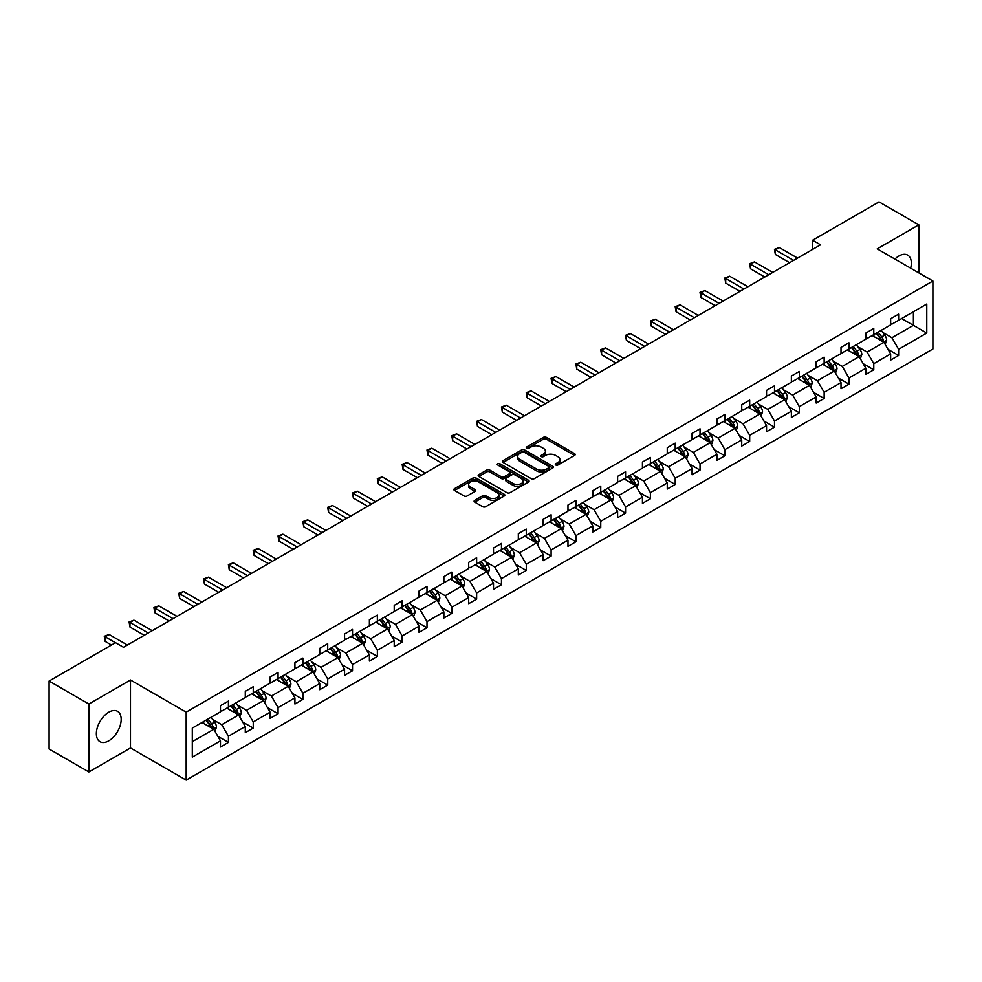 <?xml version="1.0" encoding="UTF-8"?>
<svg xmlns="http://www.w3.org/2000/svg" width="982" height="982" viewBox="0 0 982 982"><rect width="100%" height="100%" fill="white"/><g stroke="black" fill="none" stroke-linecap="round" stroke-linejoin="round"><path stroke-width="1.47" d="M555.763 465.002A1.547 0.896 0 0 0 557.948 465.002L574.544 455.427A2.21 1.277 0 0 0 575.194 454.519A2.21 1.277 0 0 0 574.544 453.623L546.434 437.395A2.21 1.277 0 0 0 543.304 437.395L526.72 446.97A1.547 0.896 0 0 0 526.266 447.608A1.547 0.896 0 0 0 526.72 448.234A1.547 0.896 0 0 0 528.905 448.234L531.053 446.994A7.07 4.075 0 0 1 541.045 446.994L543.39 448.344A7.07 4.075 0 0 1 545.452 451.229A7.07 4.075 0 0 1 543.39 454.114L541.242 455.353A1.547 0.896 0 0 0 540.787 455.992A1.547 0.896 0 0 0 541.242 456.618A1.547 0.896 0 0 0 543.427 456.618L545.575 455.378A7.07 4.075 0 0 1 555.567 455.378L557.911 456.728A7.07 4.075 0 0 1 559.986 459.613A7.07 4.075 0 0 1 557.911 462.497L555.763 463.75A1.547 0.896 0 0 0 555.309 464.376A1.547 0.896 0 0 0 555.763 465.002L555.763 463.75M108.769 740.845A17.553 10.139 120 0 0 120.234 725.379A17.553 10.139 120 0 0 117.545 711.312A17.553 10.139 120 0 0 108.769 712.183A17.553 10.139 120 0 0 97.304 727.65A17.553 10.139 120 0 0 99.992 741.717A17.553 10.139 120 0 0 108.769 740.845M910.67 268.184A17.553 10.139 120 0 0 907.699 255.124A17.553 10.139 120 0 0 898.935 255.995A17.553 10.139 120 0 0 894.909 259.088M474.748 500.329A2.21 1.277 0 0 0 474.097 501.237A2.21 1.277 0 0 0 474.748 502.133L482.628 506.687A2.21 1.277 0 0 0 485.759 506.687L504.183 496.045A2.21 1.277 0 0 0 504.834 495.149A2.21 1.277 0 0 0 504.183 494.241L476.074 478.013A2.21 1.277 0 0 0 472.943 478.013L454.519 488.655A2.21 1.277 0 0 0 453.868 489.552A2.21 1.277 0 0 0 454.519 490.46L464.044 495.959A2.21 1.277 0 0 0 467.174 495.959L475.055 491.405A2.21 1.277 0 0 0 475.705 490.497A2.21 1.277 0 0 0 475.055 489.601L470.329 486.876A5.904 3.412 0 0 1 468.598 484.457A5.904 3.412 0 0 1 472.256 481.303A5.904 3.412 0 0 1 478.688 482.052L497.199 492.731A5.904 3.412 0 0 1 498.93 495.149A5.904 3.412 0 0 1 495.284 498.291A5.904 3.412 0 0 1 488.84 497.555L485.759 495.775A2.21 1.277 0 0 0 482.628 495.775L474.748 500.329L474.748 502.133M130.483 679.986L88.883 704.008L49.1 681.042L49.1 749.021L88.883 771.987L130.483 747.965L186.175 780.113L186.175 712.134L130.483 679.986L130.483 747.965M918.821 272.898L918.821 224.841L877.208 248.876L932.9 281.024L186.175 712.134M918.821 224.841L879.037 201.887L812.605 240.234L812.605 249.416M49.1 681.042L115.532 642.694L123.486 647.285L820.571 244.825L812.605 240.234M531.201 478.639A2.21 1.277 0 0 0 534.331 478.639L552.756 468.009A2.21 1.277 0 0 0 553.406 467.101A2.21 1.277 0 0 0 552.756 466.205L524.646 449.965A2.21 1.277 0 0 0 521.516 449.965L503.091 460.607A2.21 1.277 0 0 0 502.44 461.515A2.21 1.277 0 0 0 503.091 462.412L531.201 478.639M498.316 465.345A1.547 0.896 0 0 1 499.887 465.554L499.887 463.725L528.476 480.223A2.21 1.277 0 0 1 529.114 481.119A2.21 1.277 0 0 1 528.476 482.027L510.039 492.669A2.21 1.277 0 0 1 506.921 492.669L478.811 476.43L478.811 474.637A2.21 1.277 0 0 0 478.16 475.534A2.21 1.277 0 0 0 478.811 476.43M478.811 474.637L486.691 470.083A2.21 1.277 0 0 1 489.822 470.083L501.213 476.663A2.21 1.277 0 0 0 504.343 476.663L509.572 473.643A2.21 1.277 0 0 0 510.223 472.735A2.21 1.277 0 0 0 509.572 471.839L497.702 464.989A1.547 0.896 0 0 1 497.248 464.351A1.547 0.896 0 0 1 498.205 463.529A1.547 0.896 0 0 1 499.887 463.725M88.883 704.008L88.883 771.987M192.3 728.079L220.471 711.815L220.471 705.665L228.425 701.074L228.425 707.224L245.291 697.49L245.291 691.328L253.246 686.737L253.246 692.899L270.111 683.153L270.111 677.003L278.066 672.412L278.066 678.562L294.931 668.828L294.931 662.666L302.886 658.075L302.886 664.237L319.751 654.491L319.751 648.341L327.706 643.75L327.706 649.9L344.572 640.166L344.572 634.004L352.526 629.413L352.526 635.575L369.392 625.829L369.392 619.679L377.358 615.088L377.358 621.238L394.224 611.504L394.224 605.342L402.178 600.751L402.178 606.913L419.044 597.166L419.044 591.017L426.998 586.426L426.998 592.576L443.864 582.842L443.864 576.68L451.818 572.089L451.818 578.251L468.684 568.504L468.684 562.355L476.638 557.764L476.638 563.913L493.504 554.179L493.504 548.03L501.458 543.427L501.458 549.589L518.324 539.842L518.324 533.692L526.278 529.102L526.278 535.251L543.144 525.517L543.144 519.368L551.111 514.764L551.111 520.926L567.977 511.192L567.977 505.03L575.931 500.439L575.931 506.589L592.797 496.855L592.797 490.705L600.751 486.102L600.751 492.264L617.617 482.53L617.617 476.368L625.571 471.777L625.571 477.927L642.437 468.193L642.437 462.043L650.391 457.452L650.391 463.602L667.257 453.868L667.257 447.706L675.211 443.115L675.211 449.265L692.077 439.531L692.077 433.381L700.031 428.79L700.031 434.94L716.897 425.206L716.897 419.044L724.863 414.453L724.863 420.615L741.729 410.869L741.729 404.719L749.683 400.128L749.683 406.278L766.549 396.544L766.549 390.382L774.503 385.791L774.503 391.953L791.369 382.207L791.369 376.057L799.323 371.466L799.323 377.616L816.189 367.882L816.189 361.72L824.144 357.129L824.144 363.291L841.009 353.545L841.009 347.395L848.964 342.804L848.964 348.954L865.829 339.22L865.829 333.058L873.784 328.467L873.784 334.629L890.649 324.882L890.649 318.733L898.616 314.142L898.616 320.292L926.775 304.039L926.775 333.058L898.616 349.322L898.616 355.484L890.649 360.075L890.649 353.913L873.784 363.659L873.784 369.809L865.829 374.4L865.829 368.25L848.964 377.984L848.964 384.134L841.009 388.737L841.009 382.575L824.144 392.321L824.144 398.471L816.189 403.062L816.189 396.912L799.323 406.646L799.323 412.796L791.369 417.399L791.369 411.237L774.503 420.971L774.503 427.133L766.549 431.724L766.549 425.574L749.683 435.308L749.683 441.458L741.729 446.061L741.729 439.899L724.863 449.633L724.863 455.795L716.897 460.386L716.897 454.236L700.031 463.97L700.031 470.12L692.077 474.723L692.077 468.561L675.211 478.295L675.211 484.457L667.257 489.048L667.257 482.899L650.391 492.633L650.391 498.782L642.437 503.373L642.437 497.223L625.571 506.958L625.571 513.12L617.617 517.71L617.617 511.561L600.751 521.295L600.751 527.444L592.797 532.035L592.797 525.886L575.931 535.62L575.931 541.782L567.977 546.373L567.977 540.21L551.111 549.957L551.111 556.107L543.144 560.697L543.144 554.548L526.278 564.282L526.278 570.444L518.324 575.035L518.324 568.873L501.458 578.619L501.458 584.769L493.504 589.36L493.504 583.21L476.638 592.944L476.638 599.106L468.684 603.697L468.684 597.535L451.818 607.281L451.818 613.431L443.864 618.022L443.864 611.872L426.998 621.606L426.998 627.768L419.044 632.359L419.044 626.197L402.178 635.943L402.178 642.093L394.224 646.684L394.224 640.534L377.358 650.268L377.358 656.418L369.392 661.021L369.392 654.859L352.526 664.605L352.526 670.755L344.572 675.346L344.572 669.196L327.706 678.93L327.706 685.08L319.751 689.683L319.751 683.521L302.886 693.255L302.886 699.417L294.931 704.008L294.931 697.858L278.066 707.592L278.066 713.742L270.111 718.345L270.111 712.183L253.246 721.917L253.246 728.079L245.291 732.67L245.291 726.52L228.425 736.255L228.425 742.404L220.471 747.007L220.471 740.845L192.3 757.11L192.3 728.079M186.175 780.113L932.9 349.003L932.9 281.024M226.83 708.145L238.601 714.945L221.736 724.679L212.529 719.364M221.736 724.679L228.425 736.255M238.601 714.945L245.291 726.52M220.471 710.342L221.736 711.078L228.425 707.224M251.65 693.808L263.421 700.608L246.556 710.342L237.349 705.027M246.556 710.342L253.246 721.917M263.421 700.608L270.111 712.183M245.291 696.017L246.556 696.754L253.246 692.899M276.47 679.483L288.254 686.283L271.388 696.017L262.169 690.702M271.388 696.017L278.066 707.592M288.254 686.283L294.931 697.858M270.111 681.692L271.388 682.416L278.066 678.562M301.29 665.145L313.074 671.946L296.208 681.692L286.99 676.365M296.208 681.692L302.886 693.255M313.074 671.946L319.751 683.521M294.931 667.355L296.208 668.091L302.886 664.237M326.122 650.821L337.894 657.621L321.028 667.355L311.822 662.04M321.028 667.355L327.706 678.93M337.894 657.621L344.572 669.196M319.751 653.03L321.028 653.754L327.706 649.9M350.942 636.483L362.714 643.284L345.848 653.03L336.642 647.703M345.848 653.03L352.526 664.605M362.714 643.284L369.392 654.859M344.572 638.693L345.848 639.429L352.526 635.575M375.762 622.158L387.534 628.959L370.668 638.693L361.462 633.378M370.668 638.693L377.358 650.268M387.534 628.959L394.224 640.534M369.392 624.368L370.668 625.092L377.358 621.238M400.582 607.833L412.354 614.622L395.488 624.368L386.282 619.041M395.488 624.368L402.178 635.943M412.354 614.622L419.044 626.197M394.224 610.031L395.488 610.767L402.178 606.913M425.402 593.496L437.174 600.297L420.308 610.031L411.102 604.716M420.308 610.031L426.998 621.606M437.174 600.297L443.864 611.872M419.044 595.706L420.308 596.442L426.998 592.576M450.222 579.171L462.006 585.959L445.141 595.706L435.922 590.391M445.141 595.706L451.818 607.281M462.006 585.959L468.684 597.535M443.864 581.369L445.141 582.105L451.818 578.251M475.043 564.834L486.827 571.634L469.961 581.369L460.742 576.053M469.961 581.369L476.638 592.944M486.827 571.634L493.504 583.21M468.684 567.044L469.961 567.78L476.638 563.913M499.875 550.509L511.647 557.297L494.781 567.044L485.574 561.729M494.781 567.044L501.458 578.619M511.647 557.297L518.324 568.873M493.504 552.706L494.781 553.443L501.458 549.589M524.695 536.172L536.467 542.972L519.601 552.706L510.395 547.391M519.601 552.706L526.278 564.282M536.467 542.972L543.144 554.548M518.324 538.382L519.601 539.118L526.278 535.251M549.515 521.847L561.287 528.635L544.421 538.382L535.215 533.066M544.421 538.382L551.111 549.957M561.287 528.635L567.977 540.21M543.144 524.044L544.421 524.781L551.111 520.926M574.335 507.51L586.107 514.31L569.241 524.044L560.035 518.729M569.241 524.044L575.931 535.62M586.107 514.31L592.797 525.886M567.977 509.719L569.241 510.456L575.931 506.589M599.155 493.185L610.927 499.985L594.061 509.719L584.855 504.404M594.061 509.719L600.751 521.295M610.927 499.985L617.617 511.561M592.797 495.382L594.061 496.119L600.751 492.264M623.975 478.848L635.759 485.648L618.893 495.382L609.675 490.067M618.893 495.382L625.571 506.958M635.759 485.648L642.437 497.223M617.617 481.057L618.893 481.794L625.571 477.927M648.807 464.523L660.579 471.323L643.713 481.057L634.495 475.742M643.713 481.057L650.391 492.633M660.579 471.323L667.257 482.899M642.437 466.72L643.713 467.457L650.391 463.602M673.627 450.186L685.399 456.986L668.533 466.72L659.327 461.405M668.533 466.72L675.211 478.295M685.399 456.986L692.077 468.561M667.257 452.395L668.533 453.132L675.211 449.265M698.447 435.861L710.219 442.661L693.353 452.395L684.147 447.08M693.353 452.395L700.031 463.97M710.219 442.661L716.897 454.236M692.077 438.058L693.353 438.794L700.031 434.94M723.268 421.523L735.039 428.324L718.173 438.058L708.967 432.743M718.173 438.058L724.863 449.633M735.039 428.324L741.729 439.899M716.897 423.733L718.173 424.47L724.863 420.615M748.088 407.199L759.859 413.999L742.993 423.733L733.787 418.418M742.993 423.733L749.683 435.308M759.859 413.999L766.549 425.574M741.729 409.396L742.993 410.132L749.683 406.278M772.908 392.861L784.679 399.662L767.814 409.408L758.607 404.081M767.814 409.408L774.503 420.971M784.679 399.662L791.369 411.237M766.549 395.071L767.814 395.807L774.503 391.953M797.728 378.536L809.512 385.337L792.646 395.071L783.427 389.756M792.646 395.071L799.323 406.646M809.512 385.337L816.189 396.912M791.369 380.746L792.646 381.47L799.323 377.616M822.56 364.199L834.332 371L817.466 380.746L808.247 375.419M817.466 380.746L824.144 392.321M834.332 371L841.009 382.575M816.189 366.409L817.466 367.145L824.144 363.291M847.38 349.874L859.152 356.675L842.286 366.409L833.08 361.094M842.286 366.409L848.964 377.984M859.152 356.675L865.829 368.25M841.009 352.084L842.286 352.808L848.964 348.954M872.2 335.549L883.972 342.337L867.106 352.084L857.9 346.756M867.106 352.084L873.784 363.659M883.972 342.337L890.649 353.913M865.829 337.747L867.106 338.483L873.784 334.629M901.636 318.549L913.407 325.349L891.926 337.747L882.72 332.432M891.926 337.747L898.616 349.322M926.775 333.058L913.407 325.349L913.407 311.748L926.775 304.039M890.649 323.422L891.926 324.158L898.616 320.292M192.3 741.668L213.781 729.27L202.01 722.47M213.781 729.27L220.471 740.845M888.035 349.371L898.616 355.484M863.203 363.696L873.784 369.809M838.383 378.033L848.964 384.134M813.562 392.358L824.144 398.471M788.742 406.695L799.323 412.796M763.922 421.02L774.503 427.133M739.102 435.357L749.683 441.458M714.282 449.682L724.863 455.795M689.45 464.02L700.031 470.12M664.63 478.344L675.211 484.457M639.81 492.682L650.391 498.782M614.99 507.007L625.571 513.12M590.17 521.344L600.751 527.444M565.35 535.669L575.931 541.782M540.53 550.006L551.111 556.107M515.697 564.331L526.278 570.444M490.877 578.656L501.458 584.769M466.057 592.993L476.638 599.106M441.237 607.318L451.818 613.431M416.417 621.655L426.998 627.768M391.597 635.98L402.178 642.093M366.777 650.317L377.358 656.418M341.945 664.642L352.526 670.755M317.125 678.979L327.706 685.08M292.305 693.304L302.886 699.417M267.485 707.641L278.066 713.742M242.664 721.966L253.246 728.079M217.844 736.304L228.425 742.404M556.377 465.223L557.911 464.339A7.07 4.075 0 0 0 559.986 461.454L559.986 459.613M545.452 451.229L545.452 453.07A7.07 4.075 0 0 1 543.39 455.955L541.855 456.839M574.519 455.439L546.434 439.224A2.21 1.277 0 0 0 543.304 439.224L527.334 448.455M552.731 468.021L524.646 451.806A2.21 1.277 0 0 0 521.516 451.806L503.128 462.436M548.852 467.739A1.547 0.896 0 0 0 549.306 467.101A1.547 0.896 0 0 0 548.852 466.475L524.179 452.223A1.547 0.896 0 0 0 521.994 452.223L519.723 453.537A7.07 4.075 0 0 0 517.661 456.421A7.07 4.075 0 0 0 519.723 459.306L536.589 469.04A7.07 4.075 0 0 0 546.593 469.04L548.852 467.739L548.852 469.568A1.547 0.896 0 0 0 549.306 468.942L549.306 467.101M517.661 456.421L517.661 458.25A7.07 4.075 0 0 0 519.723 461.135L519.723 459.306M548.852 469.568L546.593 470.881A7.07 4.075 0 0 1 536.589 470.881L519.723 461.135M478.835 476.454L486.691 471.912L486.691 470.083M510.223 472.735L510.223 474.576A2.21 1.277 0 0 1 509.572 475.472L504.343 478.492A2.21 1.277 0 0 1 501.213 478.492L489.822 471.912A2.21 1.277 0 0 0 486.691 471.912M499.887 465.554L528.439 482.039M513.046 483.488A5.904 3.412 0 0 0 519.49 484.224A5.904 3.412 0 0 0 523.136 481.082A5.904 3.412 0 0 0 521.405 478.664L514.887 474.907A2.21 1.277 0 0 0 511.757 474.907L506.528 477.927A2.21 1.277 0 0 0 505.877 478.823A2.21 1.277 0 0 0 506.528 479.732L513.046 483.488L513.046 485.329A5.904 3.412 0 0 0 519.49 486.065A5.904 3.412 0 0 0 523.136 482.911L523.136 481.082M505.877 478.823L505.877 480.664A2.21 1.277 0 0 0 506.528 481.561L506.528 479.732M513.046 485.329L506.528 481.561M498.93 495.149L498.93 496.978A5.904 3.412 0 0 1 495.284 500.133A5.904 3.412 0 0 1 488.84 499.396L485.759 497.616A2.21 1.277 0 0 0 482.628 497.616L474.772 502.146M468.598 484.457L468.598 486.299A5.904 3.412 0 0 0 470.329 488.705L470.329 486.876M475.055 489.601L475.055 491.405L470.329 488.705M504.159 496.07L476.074 479.854A2.21 1.277 0 0 0 472.943 479.854L454.543 490.472L454.519 488.655M885.187 344.437L886.648 340.214A5.966 3.437 -120 0 0 884.745 335.132L881.173 330.369M874.766 337.022L873.219 334.96M883.088 341.834L883.419 340.459A5.966 3.437 -120 0 0 881.713 336.875L878.141 332.112M876.656 332.972L880.584 338.225A3.032 1.755 60 0 1 881.136 339.146L883.419 340.459M876.239 333.217L879.811 337.98A5.966 3.437 60 0 1 881.296 340.791M793.591 260.402L775.35 249.858L779.327 247.562L797.568 258.106M789.614 262.697L775.35 254.461L775.35 249.858L774.467 249.354L779.327 247.562M775.35 254.461L774.467 249.354M860.355 358.761L861.828 354.539A5.966 3.437 -120 0 0 859.925 349.457L856.353 344.694M849.946 351.36L848.387 349.285M858.268 356.159L858.599 354.797A5.966 3.437 -120 0 0 856.893 351.212L853.321 346.437M851.836 347.297L855.764 352.55A3.032 1.755 60 0 1 856.316 353.471L858.599 354.797M851.419 347.542L854.991 352.305A5.966 3.437 60 0 1 856.476 355.128M835.535 373.099L836.995 368.876A5.966 3.437 -120 0 0 835.093 363.794L831.521 359.019M825.113 365.685L823.567 363.622M833.448 370.496L833.779 369.122A5.966 3.437 -120 0 0 832.073 365.537L828.501 360.775M827.004 361.634L830.944 366.875A3.032 1.755 60 0 1 831.496 367.808L833.779 369.122M826.598 361.867L830.171 366.642A5.966 3.437 60 0 1 831.656 369.453M768.771 274.727L750.518 264.195L754.495 261.899L772.748 272.431M764.794 277.022L750.518 268.786L750.518 264.195L749.647 263.692L754.495 261.899M750.518 268.786L749.647 263.692M743.951 289.064L725.698 278.52L729.675 276.224L747.928 286.769M739.974 291.359L725.698 283.111L725.698 278.52L724.826 278.016L729.675 276.224M725.698 283.111L724.826 278.016M810.715 387.424L812.175 383.201A5.966 3.437 -120 0 0 810.273 378.119L806.701 373.356M800.293 380.022L798.747 377.947M808.628 384.821L808.959 383.459A5.966 3.437 -120 0 0 807.253 379.874L803.681 375.099M802.184 375.959L806.124 381.212A3.032 1.755 60 0 1 806.676 382.133L808.959 383.459M801.766 376.204L805.338 380.967A5.966 3.437 60 0 1 806.836 383.79M719.131 303.389L700.878 292.857L704.855 290.562L723.108 301.093M715.154 305.684L700.878 297.448L700.878 292.857L700.006 292.354L704.855 290.562M700.878 297.448L700.006 292.354M785.895 401.761L787.355 397.538A5.966 3.437 -120 0 0 785.453 392.456L781.881 387.681M775.473 394.347L773.926 392.284M783.808 399.158L784.139 397.784A5.966 3.437 -120 0 0 782.433 394.199L778.861 389.437M777.363 390.296L781.291 395.537A3.032 1.755 60 0 1 781.844 396.47L784.139 397.784M776.946 390.529L780.518 395.304A5.966 3.437 60 0 1 782.003 398.115M694.311 317.726L676.058 307.182L680.035 304.886L698.288 315.431M690.334 320.022L676.058 311.773L676.058 307.182L675.186 306.679L680.035 304.886M676.058 311.773L675.186 306.679M761.075 416.086L762.535 411.863A5.966 3.437 -120 0 0 760.633 406.781L757.061 402.019M750.653 408.684L749.106 406.609M758.988 413.483L759.319 412.121A5.966 3.437 -120 0 0 757.613 408.537L754.041 403.762M752.543 404.621L756.471 409.875A3.032 1.755 60 0 1 757.024 410.795L759.319 412.121M752.126 404.866L755.698 409.629A5.966 3.437 60 0 1 757.183 412.452M669.491 332.051L651.238 321.519L655.215 319.224L673.468 329.756M665.514 334.346L651.238 326.11L651.238 321.519L650.366 321.016L655.215 319.224M651.238 326.11L650.366 321.016M736.255 430.423L737.715 426.2A5.966 3.437 -120 0 0 735.813 421.118L732.241 416.343M725.833 423.009L724.286 420.947M734.155 427.821L734.499 426.446A5.966 3.437 -120 0 0 732.793 422.861L729.221 418.099M727.723 418.958L731.651 424.199A3.032 1.755 60 0 1 732.204 425.132L734.499 426.446M727.306 419.191L730.878 423.966A5.966 3.437 60 0 1 732.363 426.777M644.658 346.388L626.418 335.844L630.395 333.549L648.648 344.081M640.681 348.684L626.418 340.435L626.418 335.844L625.534 335.341L630.395 333.549M626.418 340.435L625.534 335.341M711.434 444.748L712.895 440.525A5.966 3.437 -120 0 0 710.993 435.443L707.421 430.681M701.013 437.334L699.466 435.272M709.335 442.146L709.667 440.783A5.966 3.437 -120 0 0 707.961 437.199L704.389 432.424M702.903 433.283L706.831 438.537A3.032 1.755 60 0 1 707.384 439.457L709.667 440.783M702.486 433.528L706.058 438.291A5.966 3.437 60 0 1 707.543 441.114M619.838 360.713L601.598 350.181L605.575 347.886L623.816 358.418M615.861 363.009L601.598 354.772L601.598 350.181L600.714 349.678L605.575 347.886M601.598 354.772L600.714 349.678M686.602 459.085L688.075 454.85A5.966 3.437 -120 0 0 686.173 449.781L682.6 445.006M676.193 451.671L674.634 449.609M684.515 456.483L684.847 455.108A5.966 3.437 -120 0 0 683.141 451.524L679.569 446.761M678.083 447.62L682.011 452.862A3.032 1.755 60 0 1 682.564 453.794L684.847 455.108M677.666 447.853L681.238 452.628A5.966 3.437 60 0 1 682.723 455.439M595.018 375.05L576.765 364.506L580.743 362.211L598.995 372.743M591.041 377.346L576.765 369.097L576.765 364.506L575.894 364.003L580.743 362.211M576.765 369.097L575.894 364.003M661.782 473.41L663.243 469.187A5.966 3.437 -120 0 0 661.34 464.105L657.768 459.343M651.361 465.996L649.814 463.934M659.695 470.808L660.027 469.445A5.966 3.437 -120 0 0 658.321 465.849L654.749 461.086M653.251 461.945L657.191 467.199A3.032 1.755 60 0 1 657.744 468.119L660.027 469.445M652.846 462.191L656.418 466.953A5.966 3.437 60 0 1 657.903 469.777M570.198 389.375L551.945 378.843L555.922 376.548L574.175 387.08M566.221 391.671L551.945 383.434L551.945 378.843L551.074 378.328L555.922 376.548M551.945 383.434L551.074 378.328M636.962 487.747L638.423 483.512A5.966 3.437 -120 0 0 636.52 478.443L632.948 473.668M626.541 480.333L624.994 478.259M634.875 485.145L635.207 483.77A5.966 3.437 -120 0 0 633.5 480.186L629.928 475.411M628.431 476.282L632.371 481.524A3.032 1.755 60 0 1 632.924 482.444L635.207 483.77M628.014 476.515L631.586 481.29A5.966 3.437 60 0 1 633.083 484.101M545.378 403.7L527.125 393.168L531.102 390.873L549.355 401.405M541.401 406.008L527.125 397.759L527.125 393.168L526.254 392.665L531.102 390.873M527.125 397.759L526.254 392.665M612.142 502.072L613.603 497.849A5.966 3.437 -120 0 0 611.7 492.768L608.128 488.005M601.721 494.658L600.174 492.596M610.055 499.47L610.387 498.107A5.966 3.437 -120 0 0 608.68 494.511L605.108 489.748M603.611 490.607L607.539 495.861A3.032 1.755 60 0 1 608.091 496.782L610.387 498.107M603.193 490.853L606.766 495.615A5.966 3.437 60 0 1 608.251 498.439M520.558 418.037L502.305 407.505L506.282 405.198L524.535 415.742M516.581 420.333L502.305 412.096L502.305 407.505L501.434 406.99L506.282 405.198M502.305 412.096L501.434 406.99M587.322 516.409L588.783 512.174A5.966 3.437 -120 0 0 586.88 507.105L583.308 502.33M576.9 508.995L575.354 506.921M585.235 513.807L585.567 512.432A5.966 3.437 -120 0 0 583.86 508.848L580.288 504.073M578.791 504.944L582.719 510.186A3.032 1.755 60 0 1 583.271 511.106L585.567 512.432M578.373 505.178L581.945 509.953A5.966 3.437 60 0 1 583.431 512.764M495.738 432.362L477.485 421.83L481.462 419.535L499.715 430.067M491.761 434.67L477.485 426.421L477.485 421.83L476.614 421.327L481.462 419.535M477.485 426.421L476.614 421.327M562.502 530.734L563.963 526.512A5.966 3.437 -120 0 0 562.06 521.43L558.488 516.667M552.08 523.32L550.534 521.258M560.403 528.132L560.747 526.769A5.966 3.437 -120 0 0 559.04 523.173L555.468 518.41M553.971 519.269L557.899 524.523A3.032 1.755 60 0 1 558.451 525.444L560.747 526.769M553.553 519.515L557.125 524.278A5.966 3.437 60 0 1 558.611 527.101M470.906 446.7L452.665 436.168L456.642 433.86L474.895 444.404M466.929 448.995L452.665 440.758L452.665 436.168L451.781 435.652L456.642 433.86M452.665 440.758L451.781 435.652M537.682 545.071L539.143 540.837A5.966 3.437 -120 0 0 537.24 535.767L533.668 530.992M527.26 537.657L525.714 535.583M535.583 542.469L535.914 541.094A5.966 3.437 -120 0 0 534.208 537.51L530.636 532.735M529.151 533.607L533.079 538.848A3.032 1.755 60 0 1 533.631 539.769L535.914 541.094M528.733 533.84L532.305 538.615A5.966 3.437 60 0 1 533.791 541.426M446.086 461.024L427.845 450.493L431.822 448.197L450.063 458.729M442.109 463.32L427.845 455.083L427.845 450.493L426.961 449.989L431.822 448.197M427.845 455.083L426.961 449.989M512.85 559.396L514.322 555.174A5.966 3.437 -120 0 0 512.42 550.092L508.848 545.329M502.44 551.982L500.881 549.92M510.763 556.794L511.094 555.431A5.966 3.437 -120 0 0 509.388 551.835L505.816 547.072M504.331 547.931L508.259 553.185A3.032 1.755 60 0 1 508.811 554.106L511.094 555.431M503.913 548.177L507.485 552.94A5.966 3.437 60 0 1 508.971 555.763M421.266 475.362L403.013 464.817L406.99 462.522L425.243 473.066M417.289 477.657L403.013 469.421L403.013 464.817L402.141 464.314L406.99 462.522M403.013 469.421L402.141 464.314M488.029 573.733L489.49 569.499A5.966 3.437 -120 0 0 487.588 564.429L484.016 559.654M477.608 566.319L476.061 564.245M485.943 571.131L486.274 569.756A5.966 3.437 -120 0 0 484.568 566.172L480.996 561.397M479.498 562.269L483.439 567.51A3.032 1.755 60 0 1 483.991 568.431L486.274 569.756M479.093 562.502L482.665 567.277A5.966 3.437 60 0 1 484.151 570.088M396.446 489.687L378.193 479.155L382.17 476.859L400.423 487.391M392.469 491.982L378.193 483.745L378.193 479.155L377.321 478.651L382.17 476.859M378.193 483.745L377.321 478.651M463.209 588.058L464.67 583.836A5.966 3.437 -120 0 0 462.768 578.754L459.195 573.991M452.788 580.644L451.241 578.582M461.123 585.456L461.454 584.081A5.966 3.437 -120 0 0 459.748 580.497L456.176 575.734M454.678 576.594L458.619 581.847A3.032 1.755 60 0 1 459.171 582.768L461.454 584.081M454.261 576.839L457.833 581.602A5.966 3.437 60 0 1 459.318 584.413M371.626 504.024L353.373 493.48L357.35 491.184L375.603 501.728M367.649 506.319L353.373 498.083L353.373 493.48L352.501 492.976L357.35 491.184M353.373 498.083L352.501 492.976M438.389 602.396L439.85 598.161A5.966 3.437 -120 0 0 437.947 593.091L434.375 588.316M427.968 594.982L426.421 592.907M436.303 599.781L436.634 598.419A5.966 3.437 -120 0 0 434.928 594.834L431.356 590.059M429.858 590.931L433.786 596.172A3.032 1.755 60 0 1 434.339 597.093L436.634 598.419M429.441 591.164L433.013 595.939A5.966 3.437 60 0 1 434.498 598.75M346.806 518.349L328.553 507.817L332.53 505.521L350.783 516.053M342.828 520.644L328.553 512.408L328.553 507.817L327.681 507.313L332.53 505.521M328.553 512.408L327.681 507.313M413.569 616.721L415.03 612.498A5.966 3.437 -120 0 0 413.127 607.416L409.555 602.653M403.148 609.306L401.601 607.244M411.483 614.118L411.814 612.743A5.966 3.437 -120 0 0 410.108 609.159L406.536 604.396M405.038 605.256L408.966 610.509A3.032 1.755 60 0 1 409.519 611.43L411.814 612.743M404.621 605.501L408.193 610.264A5.966 3.437 60 0 1 409.678 613.075M321.986 532.686L303.733 522.142L307.71 519.846L325.963 530.39M318.008 534.981L303.733 526.745L303.733 522.142L302.861 521.638L307.71 519.846M303.733 526.745L302.861 521.638M388.749 631.045L390.21 626.823A5.966 3.437 -120 0 0 388.307 621.753L384.735 616.978M378.328 623.644L376.781 621.569M386.65 628.443L386.994 627.081A5.966 3.437 -120 0 0 385.288 623.496L381.716 618.721M380.218 619.581L384.146 624.834A3.032 1.755 60 0 1 384.698 625.755L386.994 627.081M379.801 619.826L383.373 624.601A5.966 3.437 60 0 1 384.858 627.412M297.153 547.011L278.913 536.479L282.89 534.183L301.143 544.715M293.176 549.306L278.913 541.07L278.913 536.479L278.029 535.976L282.89 534.183M278.913 541.07L278.029 535.976M363.929 645.383L365.39 641.16A5.966 3.437 -120 0 0 363.487 636.078L359.915 631.303M353.508 637.969L351.961 635.906M361.83 642.78L362.162 641.406A5.966 3.437 -120 0 0 360.455 637.821L356.883 633.059M355.398 633.918L359.326 639.159A3.032 1.755 60 0 1 359.878 640.092L362.162 641.406M354.981 634.151L358.553 638.926A5.966 3.437 60 0 1 360.038 641.737M272.333 561.348L254.093 550.804L258.07 548.508L276.31 559.053M268.356 563.643L254.093 555.407L254.093 550.804L253.209 550.301L258.07 548.508M254.093 555.407L253.209 550.301M339.097 659.708L340.57 655.485A5.966 3.437 -120 0 0 338.667 650.403L335.095 645.64M328.688 652.306L327.129 650.231M337.01 657.105L337.342 655.743A5.966 3.437 -120 0 0 335.635 652.158L332.063 647.384M330.578 648.243L334.506 653.496A3.032 1.755 60 0 1 335.058 654.417L337.342 655.743M330.161 648.488L333.733 653.251A5.966 3.437 60 0 1 335.218 656.074M247.513 575.673L229.26 565.141L233.237 562.846L251.49 573.378M243.536 577.968L229.26 569.732L229.26 565.141L228.389 564.638L233.237 562.846M229.26 569.732L228.389 564.638M314.277 674.045L315.738 669.822A5.966 3.437 -120 0 0 313.835 664.74L310.263 659.965M303.855 666.631L302.309 664.568M312.19 671.442L312.522 670.068A5.966 3.437 -120 0 0 310.815 666.483L307.243 661.721M305.746 662.58L309.686 667.821A3.032 1.755 60 0 1 310.238 668.754L312.522 670.068M305.341 662.813L308.913 667.588A5.966 3.437 60 0 1 310.398 670.399M222.693 590.01L204.44 579.466L208.417 577.17L226.67 587.715M218.716 592.306L204.44 584.057L204.44 579.466L203.569 578.963L208.417 577.17M204.44 584.057L203.569 578.963M289.457 688.37L290.918 684.147A5.966 3.437 -120 0 0 289.015 679.065L285.443 674.303M279.035 680.968L277.489 678.893M287.37 685.767L287.701 684.405A5.966 3.437 -120 0 0 285.995 680.821L282.423 676.046M280.926 676.905L284.866 682.159A3.032 1.755 60 0 1 285.418 683.079L287.701 684.405M280.508 677.15L284.08 681.913A5.966 3.437 60 0 1 285.566 684.736M197.873 604.335L179.62 593.803L183.597 591.508L201.85 602.04M193.896 606.63L179.62 598.394L179.62 593.803L178.749 593.3L183.597 591.508M179.62 598.394L178.749 593.3M264.637 702.707L266.097 698.484A5.966 3.437 -120 0 0 264.195 693.402L260.623 688.628M254.215 695.293L252.669 693.231M262.55 700.105L262.881 698.73A5.966 3.437 -120 0 0 261.175 695.146L257.603 690.383M256.106 691.242L260.034 696.483A3.032 1.755 60 0 1 260.586 697.416L262.881 698.73M255.688 691.475L259.26 696.25A5.966 3.437 60 0 1 260.746 699.061M173.053 618.672L154.8 608.128L158.777 605.833L177.03 616.365M169.076 620.968L154.8 612.719L154.8 608.128L153.929 607.625L158.777 605.833M154.8 612.719L153.929 607.625M239.817 717.032L241.277 712.809A5.966 3.437 -120 0 0 239.375 707.727L235.803 702.965M229.395 709.63L227.849 707.556M237.73 714.43L238.061 713.067A5.966 3.437 -120 0 0 236.355 709.483L232.783 704.708M231.286 705.567L235.214 710.821A3.032 1.755 60 0 1 235.766 711.741L238.061 713.067M230.868 705.812L234.44 710.575A5.966 3.437 60 0 1 235.925 713.398M148.233 632.997L129.98 622.465L133.957 620.17L152.21 630.702M144.256 635.293L129.98 627.056L129.98 622.465L129.108 621.962L133.957 620.17M129.98 627.056L129.108 621.962M214.997 731.369L216.457 727.134A5.966 3.437 -120 0 0 214.555 722.065L210.983 717.29M204.575 723.955L203.029 721.893M212.898 728.767L213.241 727.392A5.966 3.437 -120 0 0 211.535 723.808L207.963 719.045M206.465 719.904L210.394 725.146A3.032 1.755 60 0 1 210.946 726.079L213.241 727.392M206.048 720.137L209.62 724.912A5.966 3.437 60 0 1 211.105 727.723M115.446 642.731L105.16 636.79L109.137 634.495L127.39 645.027M111.469 645.027L105.16 641.381L105.16 636.79L104.276 636.287L109.137 634.495M105.16 641.381L104.276 636.287M557.911 464.339L557.911 462.497M541.242 456.618L541.242 455.353M543.39 455.955L543.39 454.114M526.72 448.234L526.72 446.97M543.304 439.224L543.304 437.395M546.434 439.224L546.434 437.395M574.544 455.427L574.544 453.623M503.091 462.412L503.091 460.607M521.516 451.806L521.516 449.965M524.646 451.806L524.646 449.965M552.756 468.009L552.756 466.205M536.589 470.881L536.589 469.04M546.593 470.881L546.593 469.04M489.822 471.912L489.822 470.083M501.213 478.492L501.213 476.663M504.343 478.492L504.343 476.663M509.572 475.472L509.572 473.643M528.476 482.027L528.476 480.223M482.628 497.616L482.628 495.775M485.759 497.616L485.759 495.775M488.84 499.396L488.84 497.555M472.943 479.854L472.943 478.013M476.074 479.854L476.074 478.013M504.183 496.045L504.183 494.241M883.542 342.092L886.611 340.324M881.713 336.875L884.745 335.132M878.117 338.962L879.811 337.98M858.722 356.429L861.779 354.662M856.893 351.212L859.925 349.457M853.297 353.287L854.991 352.305M833.902 370.754L836.959 368.987M832.073 365.537L835.093 363.794M828.464 367.624L830.171 366.642M809.082 385.091L812.139 383.311M807.253 379.874L810.273 378.119M803.644 381.949L805.338 380.967M784.25 399.416L787.318 397.649M782.433 394.199L785.453 392.456M778.824 396.286L780.518 395.304M759.43 413.753L762.498 411.974M757.613 408.537L760.633 406.781M754.004 410.611L755.698 409.629M734.61 428.078L737.678 426.311M732.793 422.861L735.813 421.118M729.184 424.948L730.878 423.966M709.79 442.403L712.858 440.636M707.961 437.199L710.993 435.443M704.364 439.273L706.058 438.291M684.97 456.74L688.026 454.973M683.141 451.524L686.173 449.781M679.544 453.61L681.238 452.628M660.149 471.065L663.206 469.298M658.321 465.849L661.34 464.105M654.712 467.935L656.418 466.953M635.329 485.403L638.386 483.635M633.5 480.186L636.52 478.443M629.892 482.272L631.586 481.29M610.497 499.728L613.566 497.96M608.68 494.511L611.7 492.768M605.072 496.597L606.766 495.615M585.677 514.065L588.746 512.297M583.86 508.848L586.88 507.105M580.252 510.922L581.945 509.953M560.857 528.39L563.926 526.622M559.04 523.173L562.06 521.43M555.431 525.26L557.125 524.278M536.037 542.727L539.106 540.959M534.208 537.51L537.24 535.767M530.611 539.584L532.305 538.615M511.217 557.052L514.273 555.284M509.388 551.835L512.42 550.092M505.791 553.922L507.485 552.94M486.397 571.389L489.453 569.621M484.568 566.172L487.588 564.429M480.959 568.247L482.665 567.277M461.577 585.714L464.633 583.946M459.748 580.497L462.768 578.754M456.139 582.584L457.833 581.602M436.745 600.051L439.813 598.284M434.928 594.834L437.947 593.091M431.319 596.909L433.013 595.939M411.924 614.376L414.993 612.608M410.108 609.159L413.127 607.416M406.499 611.246L408.193 610.264M387.104 628.713L390.173 626.946M385.288 623.496L388.307 621.753M381.679 625.571L383.373 624.601M362.284 643.038L365.353 641.271M360.455 637.821L363.487 636.078M356.859 639.908L358.553 638.926M337.464 657.375L340.521 655.608M335.635 652.158L338.667 650.403M332.039 654.233L333.733 653.251M312.644 671.7L315.701 669.933M310.815 666.483L313.835 664.74M307.206 668.57L308.913 667.588M287.824 686.037L290.881 684.258M285.995 680.821L289.015 679.065M282.386 682.895L284.08 681.913M262.992 700.362L266.061 698.595M261.175 695.146L264.195 693.402M257.566 697.232L259.26 696.25M238.172 714.687L241.241 712.92M236.355 709.483L239.375 707.727M232.746 711.557L234.44 710.575M213.352 729.025L216.421 727.257M211.535 723.808L214.555 722.065M207.926 725.894L209.62 724.912"/></g></svg>
